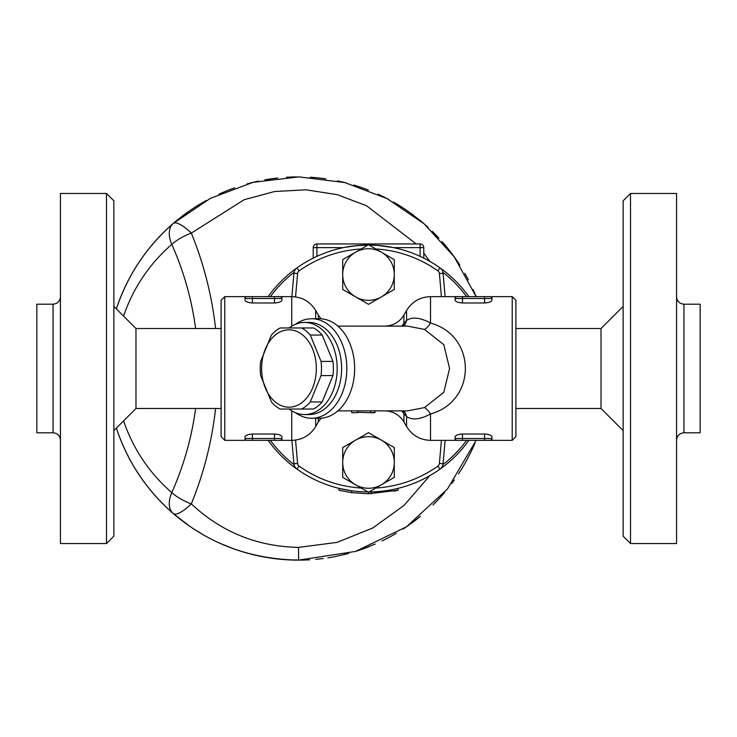 <?xml version="1.0" encoding="UTF-8"?>
<svg xmlns="http://www.w3.org/2000/svg" width="737" height="737" viewBox="0 0 737 737"><rect width="100%" height="100%" fill="white"/><g stroke="black" fill="none" stroke-linecap="round" stroke-linejoin="round"><path stroke-width="1.11" d="M113.867 368.5L113.867 536.168L106.496 543.538L106.496 193.463L113.867 200.833L113.867 368.5M106.496 193.463L60.434 193.463L60.434 543.538L106.496 543.538M53.064 304.197L36.85 304.197L36.85 432.803L53.064 432.803L53.064 304.197C57.532 303.755 59.992 301.295 60.434 296.827M113.867 306.408L135.976 328.518L135.976 408.482L221.1 408.482M630.504 193.463L623.134 200.833L623.134 536.168L630.504 543.538L630.504 193.463L676.566 193.463L676.566 543.538L630.504 543.538M683.936 304.197L700.15 304.197L700.15 432.803L683.936 432.803L683.936 304.197C679.468 303.755 677.008 301.295 676.566 296.827M515.9 328.518L601.024 328.518L601.024 408.482L623.134 430.592M351.586 492.648L351.835 490.814L339.296 488.447L338.863 490.234L351.586 492.648L368.5 493.79L398.137 490.234L393.927 491.183M368.5 491.947L371.162 491.92L371.199 493.762M397.704 488.447L398.137 490.234M342.705 477.364L368.5 492.252L342.705 477.364L342.705 447.571L355.603 440.127A25.795 25.795 0 0 0 355.603 484.808A25.795 25.795 0 0 0 381.397 484.808L368.5 492.252L368.5 493.79M351.724 410.933L351.724 412.711L357.408 412.72L358.071 410.877M373.291 412.453C375.842 412.692 374.976 412.775 370.693 412.72L357.62 412.315M374.94 410.877L374.94 412.665L369.808 412.72M381.397 440.127A25.795 25.795 0 0 0 355.603 440.127L368.5 432.683L394.295 447.571L394.295 462.468A25.795 25.795 0 0 0 381.397 440.127M381.397 484.808A25.795 25.795 0 0 0 394.295 462.468L394.295 477.364L381.397 484.808M394.295 477.364L375.796 488.041A119.763 119.763 0 0 0 437.87 466.125L440.007 469.128A123.448 123.448 0 0 0 468.879 440.358M441.426 440.358L439.409 463.444A3.685 3.685 0 0 1 437.87 466.125M361.204 488.041A119.763 119.763 0 0 1 299.13 466.125A3.685 3.685 0 0 1 297.591 463.444L295.546 440.09M394.295 274.533L394.295 289.429L381.397 296.873A25.795 25.795 0 0 0 381.397 252.192L394.295 259.636L394.295 274.533M368.5 304.317L355.603 296.873A25.795 25.795 0 0 0 381.397 296.873L368.5 304.317M342.705 289.429L342.705 274.533A25.795 25.795 0 0 0 355.603 296.873L342.705 289.429M355.603 252.192L368.5 244.748L381.397 252.192A25.795 25.795 0 0 0 342.705 274.533L342.705 259.636L355.603 252.192M342.705 259.636L361.204 248.959A119.763 119.763 0 0 0 299.13 270.875A3.685 3.685 0 0 0 297.591 273.556L295.546 296.91M441.426 296.642L439.409 273.556A3.685 3.685 0 0 0 437.87 270.875A119.763 119.763 0 0 0 375.796 248.959L394.295 259.636M281.875 300.327L281.903 298.485A1.843 1.843 0 0 0 280.06 296.642A1.843 1.843 0 0 1 281.903 298.485L281.903 296.642L246.895 296.642A1.843 1.843 0 0 0 245.053 298.485L245.053 296.642L224.785 296.642L224.785 440.358L245.053 440.358L245.053 438.515A1.843 1.843 0 0 0 246.895 440.358L281.903 440.358L274.533 440.358L274.533 438.515L252.423 438.515L252.423 440.358L246.895 440.358A1.843 1.843 0 0 1 245.053 438.515L245.053 436.875C245.403 435.309 247.862 434.36 252.423 434.029L274.533 434.029C279.093 434.36 281.543 435.309 281.903 436.875L281.903 438.515A1.843 1.843 0 0 1 280.06 440.358A1.843 1.843 0 0 0 281.903 438.515L281.903 440.358L291.741 440.358L291.741 410.813M274.533 296.642L280.06 296.642A1.843 1.843 0 0 1 281.903 298.485L274.533 298.485L274.533 302.971L252.423 302.971C247.862 302.64 245.403 301.691 245.053 300.125L245.053 298.485L274.533 298.485L274.533 296.642L252.423 296.642L252.423 302.971M245.053 296.642L252.423 296.642M281.903 300.125C281.552 301.691 279.093 302.64 274.533 302.971M484.577 440.358L490.105 440.358A1.843 1.843 0 0 0 491.947 438.515L491.947 440.358L490.105 440.358A1.843 1.843 0 0 0 491.947 438.515L491.947 436.875C491.597 435.309 489.138 434.36 484.577 434.029L484.577 440.358L462.468 440.358L490.105 440.358M491.947 438.515L455.098 438.515A1.843 1.843 0 0 0 456.94 440.358L462.468 440.358L455.098 440.358L455.098 436.875C455.448 435.309 457.907 434.36 462.468 434.029L484.577 434.029M384.778 410.877C393.116 411.145 399.5 414.83 403.922 421.933L406.584 426.539C412.103 435.41 420.081 440.017 430.519 440.358L456.94 440.358M512.215 296.642L512.215 440.358L515.9 436.673L515.9 300.327L512.215 296.642L490.105 296.642L491.947 296.642L491.947 298.485A1.843 1.843 0 0 0 490.105 296.642L456.94 296.642A1.843 1.843 0 0 0 455.098 298.485L455.098 296.642L456.94 296.642A1.843 1.843 0 0 0 455.098 298.485L455.098 300.125C455.448 301.691 457.907 302.64 462.468 302.971L462.468 298.485L491.947 298.485L491.947 300.125C491.597 301.691 489.138 302.64 484.577 302.971L462.468 302.971M484.577 302.971L484.577 296.642L490.105 296.642M456.94 296.642L430.519 296.642C420.081 296.983 412.103 301.59 406.584 310.461L406.584 320.392L403.922 323.34L403.922 315.067L406.584 310.461M491.92 300.318L491.947 298.485M271.428 401.951L260.658 375.584A43.299 30.613 90 0 1 260.244 368.5A43.299 30.613 90 0 1 260.658 361.416L271.428 335.049A43.299 30.613 90 0 1 280.097 327.965L301.626 327.965A43.299 30.613 90 0 1 310.305 335.049L321.065 361.416A43.299 30.613 90 0 1 321.065 375.584L310.305 401.951A43.299 30.613 90 0 1 301.626 409.035L280.097 409.035A43.299 30.613 90 0 1 271.428 401.951M261.626 368.5A38.693 27.361 -90 0 0 302.667 402.006A38.693 27.361 -90 0 0 302.667 334.994A38.693 27.361 -90 0 0 261.626 368.5M301.626 409.035L313.501 409.035A43.299 30.613 -90 0 0 322.18 401.951L332.94 375.584A43.299 30.613 -90 0 0 332.94 361.416L322.18 335.049A43.299 30.613 -90 0 0 313.501 327.965L301.626 327.965M322.18 335.049L310.305 335.049M332.94 361.416L321.065 361.416M401.601 410.877A22.11 18.683 180 0 1 403.922 413.66L406.584 416.608C412.305 420.357 420.283 419.482 430.519 413.973C476.977 401.158 476.959 335.814 430.519 323.027C420.274 317.518 412.296 316.643 406.584 320.392A22.11 16.914 45.8 0 1 403.738 326.123M179.367 218.401L189.179 211.114M224.914 191.565L226.176 191.049M255.592 181.744L258.503 181.099M264.869 179.856L276.992 178.087M286.444 177.258L289.291 177.101M310.341 177.249L318.9 177.967M337.463 180.887L346.206 182.914M362.788 187.99L368.389 190.091M383.636 196.843L388.685 199.432M394.958 202.933L400.845 206.507M409.551 212.348L420.716 220.925M432.26 231.298L438.939 238.143M442.007 241.533L447.129 247.568M453.651 256.061L459.759 265.016M467.977 279.102L468.382 279.876M474.554 292.884L476.12 296.642A191.62 191.62 0 0 0 473.053 289.475M471.219 451.449L466.337 460.929M462.09 468.262L458.783 473.495A191.62 191.62 0 0 1 458.534 473.873M454.305 480.036L451.79 483.454M439.611 498.12L432.978 504.992M420.468 516.278L411.301 523.39M409.772 524.486L405.507 527.443M396.276 533.284L393.761 534.758M375.253 544.072L362.208 549.212M348.702 553.423L335.206 556.573M323.294 558.508L315.722 559.346M302.99 560.065L288.121 559.844M275.868 558.784L264.666 557.117M253.371 554.731L247.927 553.33M233.316 548.697L220.547 543.556M203.071 534.675L194.623 529.534M189.409 526.052L173.259 513.532A27.637 16.684 -49.2 0 1 171.776 492.62A27.637 10.447 24.1 0 0 191.316 503.905C203.762 473.412 211.86 441.61 215.591 408.482M468.216 279.553A191.62 191.62 0 0 0 464.789 273.307M459.86 265.173A191.62 191.62 0 0 0 443.803 243.597M438.837 238.042A191.62 191.62 0 0 0 435.678 234.725M428.225 227.484A191.62 191.62 0 0 0 420.145 220.455M413.227 215.038A191.62 191.62 0 0 0 393.42 202.049M386.317 198.198A191.62 191.62 0 0 0 378.026 194.172M367.219 189.63A191.62 191.62 0 0 0 353.723 185.015M346.022 182.868A191.62 191.62 0 0 0 337.832 180.961M325.874 178.851A191.62 191.62 0 0 0 310.286 177.239M296.348 176.889A191.62 191.62 0 0 0 286.896 177.23M277.775 178.004A191.62 191.62 0 0 0 264.813 179.865M258.272 181.145A191.62 191.62 0 0 0 247.116 183.891M234.698 187.806A191.62 191.62 0 0 0 218.926 194.181M206.452 200.427A191.62 191.62 0 0 0 116.363 308.904C127.602 275.279 146.562 246.803 173.259 223.468A27.637 16.684 -130.8 0 0 171.776 244.38C183.762 271.28 191.712 299.333 195.627 328.518M429.791 475.66L404.06 505.379L372.784 527.978L336.975 542.395L298.559 547.388C257.195 546.568 221.45 532.077 191.316 503.905A27.637 7.757 -49.2 0 1 173.259 513.532C146.562 490.197 127.602 461.721 116.363 428.096A191.62 191.62 0 0 0 309.623 559.798M315.887 559.328A191.62 191.62 0 0 0 322.447 558.618M327.808 557.863A191.62 191.62 0 0 0 334.985 556.61M343.912 554.657A191.62 191.62 0 0 0 346.841 553.92M355.805 551.34A191.62 191.62 0 0 0 369.873 546.329M381.923 541.004A191.62 191.62 0 0 0 395.787 533.579M403.13 529.019A191.62 191.62 0 0 0 408.215 525.592M410.896 523.685A191.62 191.62 0 0 0 420.127 516.563M433.061 504.909A191.62 191.62 0 0 0 444.752 492.288M452.177 482.938A191.62 191.62 0 0 0 454.361 479.953M461.813 468.704A191.62 191.62 0 0 0 466.153 461.27M470.436 453.071A191.62 191.62 0 0 0 474.923 443.259M215.591 328.518C211.86 295.39 203.762 263.588 191.316 233.095A27.637 10.447 155.9 0 0 171.776 244.38C149.325 264.003 133.25 287.909 123.558 316.099M416.193 243.947L366.529 205.734L337.205 194.669L306.067 189.805L274.579 191.519L244.196 199.699L191.316 233.095A27.637 7.757 -130.8 0 0 173.259 223.468L210.321 198.373L253.067 182.343L298.89 176.88L344.723 182.546L387.183 198.64L424.199 223.882L454.25 256.9L476.12 296.642M423.775 253.086L429.791 261.34M173.259 513.532C208.47 543.713 250.239 559.245 298.577 560.12L355.492 551.442L406.437 526.817L447.479 488.99L476.12 440.358M466.604 440.358A121.605 121.605 0 0 1 442.946 464.651M294.054 464.651A121.605 121.605 0 0 1 270.396 440.358M270.396 296.642A121.605 121.605 0 0 1 294.054 272.349M442.946 272.349A121.605 121.605 0 0 1 466.604 296.642M468.879 296.642A123.448 123.448 0 0 0 369.034 245.053L378.053 245.421M354.856 245.808L367.966 245.053A123.448 123.448 0 0 0 268.121 296.642M268.121 440.358A123.448 123.448 0 0 0 367.966 491.947M369.034 491.947A123.448 123.448 0 0 0 440.007 469.128A7.37 7.37 0 0 0 443.075 463.766L445.13 440.358M337.896 326.123L407.598 326.123L424.475 329.421L443.821 344.713L449.588 368.5L443.812 392.305L424.475 407.579L407.589 410.877L337.896 410.877M406.584 426.539L406.584 416.608A22.11 16.914 134.2 0 0 403.738 410.877M424.475 407.579A22.11 6.311 -111.4 0 1 430.519 413.973L430.519 440.358M403.922 421.933L403.922 413.66A22.11 15.578 138 0 0 402.992 410.877M424.475 329.421A22.11 6.311 111.4 0 0 430.519 323.027L430.519 296.642M402.992 326.123A22.11 15.578 42 0 0 403.922 323.34A22.11 18.683 0 0 1 401.601 326.123M289.144 327.965A46.062 32.575 90 0 1 304.621 322.438L309.052 322.438A46.062 32.575 90 0 1 341.618 368.5A46.062 32.575 90 0 1 309.052 414.562L304.621 414.562A46.062 32.575 90 0 1 289.144 409.035M295.592 412.757A49.748 35.173 -90 0 0 311.65 418.248A49.748 35.173 -90 0 0 346.832 368.5A49.748 35.173 -90 0 0 311.65 318.752A49.748 35.173 -90 0 0 295.592 324.243M311.65 318.752L319.471 318.752A49.748 35.173 90 0 1 354.644 368.5L354.644 368.5A49.748 35.173 90 0 1 319.471 418.248L311.65 418.248M224.785 296.642L221.1 300.327L221.1 436.673L224.785 440.358M423.775 258.116L420.09 256.347L423.775 258.116L423.775 247.632A3.685 3.685 0 0 0 420.09 243.947L316.91 243.947A3.685 3.685 0 0 0 313.225 247.632L313.225 258.116L316.91 256.347L313.225 258.116M420.09 256.347L420.09 247.632L423.775 247.632A3.685 3.685 0 0 0 420.09 243.947L420.09 247.632L393.604 247.632L377.565 245.384L369.034 245.053M367.966 245.053L358.348 245.467L344.916 247.328M382.144 245.808L392.084 247.328M291.87 440.358L293.925 463.766A7.37 7.37 0 0 0 296.993 469.128L299.13 466.125M299.13 270.875L296.993 267.872A7.37 7.37 0 0 0 293.925 273.234L291.87 296.642M445.13 296.642L443.075 273.234A7.37 7.37 0 0 0 440.007 267.872L437.87 270.875M304.621 322.438A46.062 32.575 90 0 1 337.187 368.5A46.062 32.575 90 0 1 304.621 414.562M322.18 401.951L310.305 401.951M332.94 375.584L321.065 375.584M370.693 412.72L370.693 410.887M274.533 434.029L274.533 438.515L281.903 438.515A1.843 1.843 0 0 1 280.06 440.358M252.423 434.029L252.423 438.515L245.053 438.515M462.468 434.029L462.468 440.358M462.468 296.642L462.468 298.485L455.098 298.485M195.627 408.482C191.712 437.667 183.762 465.72 171.776 492.62C149.325 472.997 133.25 449.091 123.558 420.901M298.577 560.12L298.559 547.388M318.338 418.248L318.338 421.933L315.676 426.539L315.676 418.248M318.338 318.752L318.338 315.067L315.676 310.461C310.157 301.59 302.179 296.983 291.741 296.642L281.893 296.642M315.676 318.752L315.676 310.461M291.741 326.187L291.741 296.642M316.91 256.347L316.91 247.632L343.396 247.632M313.225 247.632L316.91 247.632L316.91 243.947A3.685 3.685 0 0 0 313.225 247.632M439.409 273.556L443.075 273.234M293.925 273.234L297.591 273.556M297.591 463.444L293.925 463.766M439.409 463.444L443.075 463.766M53.064 432.803C57.532 433.245 59.992 435.705 60.434 440.173M135.976 328.518L221.1 328.518M113.867 430.592L135.976 408.482M683.936 432.803C679.468 433.245 677.008 435.705 676.566 440.173M515.9 408.482L601.024 408.482M601.024 328.518L623.134 306.408M403.922 315.067C399.5 322.17 393.116 325.855 384.778 326.123M291.741 440.358C302.179 440.017 310.157 435.41 315.676 426.539M318.338 421.933L321.046 418.201M321.046 318.799L318.338 315.067M512.215 440.358L491.947 440.358"/></g></svg>
